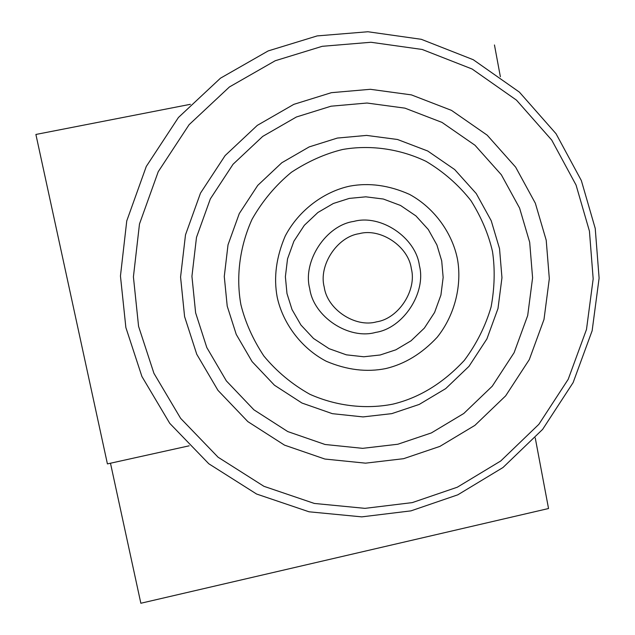 <?xml version="1.0" encoding="UTF-8"?>
<svg xmlns="http://www.w3.org/2000/svg" width="635" height="635" viewBox="0 0 635 635"><rect width="100%" height="100%" fill="white"/><g stroke="black" fill="none" stroke-linecap="round" stroke-linejoin="round"><path stroke-width="0.95" d="M190.405 104.307L35.893 134.461L107.418 463.899L189.159 445.818M500.372 76.74L494.459 44.966M110.482 463.225L140.851 603.25L548.537 508.524L535.241 437.888M589.431 231.092L576.056 185.047L551.728 140.081L516.469 100.124L472.138 69.024L422.211 49.474L370.951 42.267L322.247 46.307L275.225 60.746L229.433 86.955L189.095 124.698L158.234 171.704L139.486 223.972L133.413 276.868L138.573 326.342L153.94 373.348L180.618 418.338L218.091 457.224L263.946 486.323L314.333 503.444L364.982 508.357L412.266 502.61L457.303 487.212L500.745 460.978L538.869 424.307L568.206 379.301L586.486 329.47L593.177 278.876L589.431 231.092M595.233 228.449L581.342 180.546L556.054 133.739L519.39 92.123L473.258 59.714L421.299 39.306L367.911 31.75L317.183 35.909L268.184 50.919L220.464 78.192L178.427 117.499L146.272 166.457L126.754 220.916L120.452 276.019L125.873 327.557L141.915 376.499L169.743 423.331L208.812 463.78L256.588 494.03L309.055 511.794L361.775 516.866L410.972 510.865L457.811 494.816L502.991 467.519L542.631 429.371L573.135 382.572L592.137 330.756L599.107 278.138L595.233 228.449M184.594 316.619L196.747 354.251L217.956 390.342L247.84 421.616L284.496 445.127L324.882 459.042L365.562 463.161L403.598 458.684L439.88 446.397L474.909 425.363L505.65 395.859L529.304 359.601L543.997 319.445L549.323 278.678L546.211 240.22L535.337 203.216L515.644 167.14L487.188 135.168L451.501 110.379L411.417 94.893L370.348 89.297L331.391 92.678L293.838 104.346L257.302 125.373L225.131 155.567L200.501 193.103L185.499 234.831L180.57 277.066L184.594 316.619M195.62 312.825L206.812 347.559L226.354 380.897L253.905 409.813L287.75 431.57L325.049 444.484L362.641 448.342L397.82 444.246L431.371 432.919L463.78 413.488L492.236 386.223L514.112 352.687L527.693 315.547L532.59 277.844L529.685 242.292L519.589 208.082L501.332 174.76L474.988 145.248L441.984 122.396L404.947 108.148L367.014 103.029L331.057 106.196L296.41 116.991L262.715 136.406L233.045 164.267L210.336 198.898L196.493 237.371L191.929 276.336L195.62 312.825M492.506 251.571C488.529 234.228 481.338 217.249 470.948 200.644C458.581 184.92 443.619 171.823 426.069 161.361C398.55 148.233 368.872 144.851 342.598 149.495C325.136 153.741 308.054 161.353 291.354 172.315C275.558 185.325 262.469 200.962 252.087 219.226C239.141 247.769 236.069 278.17 240.911 304.721C245.285 322.326 252.92 339.4 263.819 355.957C276.685 371.515 292.036 384.286 309.864 394.287C337.653 406.654 367.094 409.242 392.843 404.146C419.259 397.796 443.071 383.222 464.288 360.418C476.496 344.027 485.434 326.207 491.101 306.959C494.649 287.639 495.117 269.176 492.506 251.571M499.531 248.658L491.22 220.726L476.25 193.564L454.684 169.553L427.72 151.003L397.502 139.486L366.601 135.414L337.352 138.065L309.189 146.907L281.821 162.743L257.731 185.404L239.284 213.55L228.021 244.816L224.274 276.479L227.219 306.157L236.252 334.431L252.087 361.609L274.455 385.223L301.982 403.042L332.367 413.671L363.037 416.909L391.771 413.639L419.211 404.439L445.722 388.604L469.003 366.324L486.902 338.915L497.991 308.539L501.96 277.709L499.531 248.658M277.177 297.061C282.464 322.088 300.268 347.742 326.319 361.291C346.845 369.983 366.681 372.412 385.818 368.562C404.812 364.053 421.942 353.608 437.205 337.233C455.62 314.198 461.986 283.781 457.43 258.985C452.525 234.251 435.38 208.478 409.575 194.413C389.176 185.301 369.26 182.531 349.829 186.118C325.056 191.349 299.212 209.344 285.242 236.014C276.225 257.056 273.534 277.408 277.177 297.061M286.98 293.537L292.029 309.562L300.919 325.001L313.523 338.471L329.097 348.686L346.345 354.83L363.799 356.775L380.19 354.989L395.867 349.806L411.036 340.805L424.363 328.097L434.594 312.436L440.92 295.069L443.151 277.447L441.706 260.866L436.904 244.951L428.292 229.513L415.933 215.916L400.542 205.47L383.357 199.033L365.823 196.826L349.266 198.406L333.359 203.478L317.913 212.479L304.324 225.306L293.91 241.205L287.536 258.866L285.377 276.749L286.98 293.537M411.345 268.716C408.527 246.547 380.714 227.719 359.212 233.672C337.145 236.736 318.373 265.398 324.231 287.123C327.231 309.459 355.298 327.938 376.603 321.85C398.486 318.619 416.997 290.298 411.345 268.716M419.402 265.573C415.885 237.696 380.921 213.947 353.814 221.417C326.001 225.234 302.339 261.366 309.745 288.727C313.563 316.865 348.94 340.074 375.729 332.383C403.241 328.303 426.49 292.719 419.402 265.573"/></g></svg>
